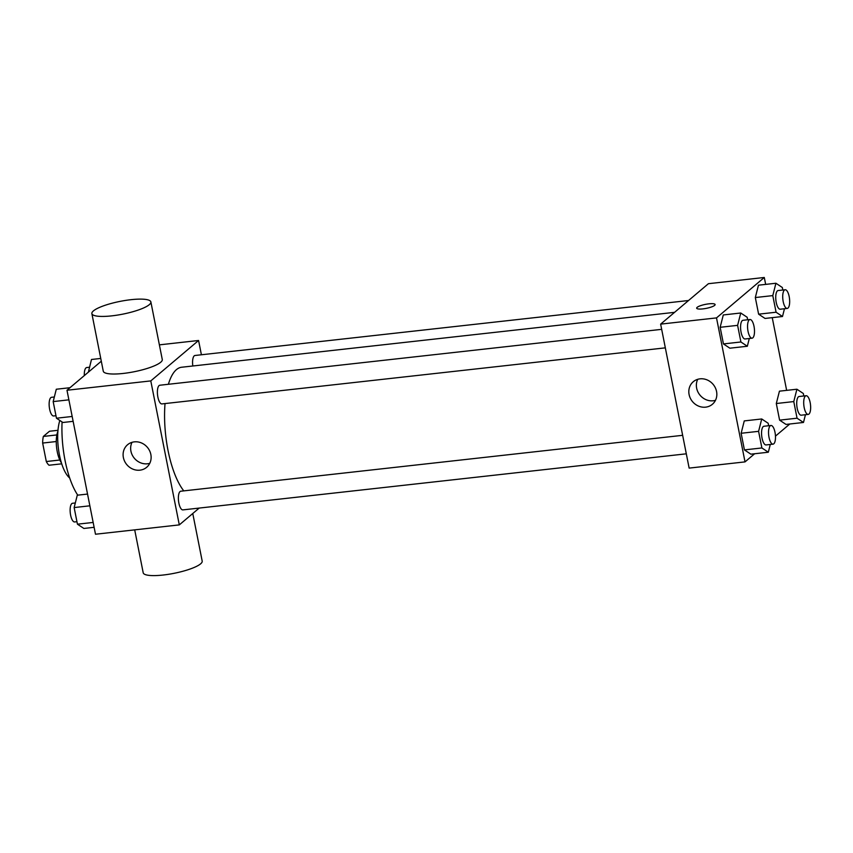 <?xml version="1.0" encoding="UTF-8"?>
<svg xmlns="http://www.w3.org/2000/svg" width="853" height="853" viewBox="0 0 853 853"><rect width="100%" height="100%" fill="white"/><g stroke="black" fill="none" stroke-linecap="round" stroke-linejoin="round"><path stroke-width="1.28" d="M59.817 460.023L46.307 461.526L42.65 443.059A17.86 6.344 83.6 0 1 43.343 436.437L49.474 431.255L57.983 430.307M46.307 461.526A17.86 6.344 83.6 0 0 49.047 465.237L61.715 463.829M61.405 462.838A18.798 6.675 -96.4 0 1 57.897 431.351M56.266 441.534L42.65 443.059M56.863 434.934L43.343 436.437M69.679 477.989A33.832 12.017 -96.4 0 1 59.028 452.698A33.832 12.017 -96.4 0 1 59.838 420.454M77.762 495.156A60.147 21.368 -96.4 0 1 62.077 421.947M199.186 508.079L179.301 524.894L95.493 534.234L66.982 390.247L101.304 361.214M179.301 524.894L150.789 380.907L198.578 340.486L159.372 344.857M198.578 340.486L201.404 354.773M674.563 312.337L181.646 367.238A65.852 23.404 83.6 0 0 168.382 384.287M165.034 403.576A65.852 23.404 83.6 0 0 183.79 490.88M661.672 329.343L159.82 385.236A9.394 3.337 83.6 0 0 157.549 394.95A9.394 3.337 83.6 0 0 161.899 403.917L665.329 347.853M688.542 300.512L194.996 355.488A9.394 3.337 83.6 0 0 192.821 365.99M686.313 453.817L182.883 509.891A9.394 3.337 -96.4 0 1 178.672 502.012A9.394 3.337 -96.4 0 1 180.068 491.552A9.394 3.337 -96.4 0 1 180.804 491.211L682.656 435.318M150.789 380.907L66.982 390.247M139.913 470.174A14.778 13.445 49.8 0 1 124.645 461.313A14.778 13.445 49.8 0 1 127.566 444.733A14.778 13.445 49.8 0 1 147.377 447.335A14.778 13.445 49.8 0 1 146.663 467.305A14.778 13.445 49.8 0 1 139.913 470.174M150.874 301.93L162.283 359.529A30.068 6.525 168.8 0 1 134.049 371.759A30.068 6.525 168.8 0 1 103.277 371.204L91.879 313.616A30.068 6.525 168.8 0 1 93.435 310.887A30.068 6.525 168.8 0 1 125.594 300.405A30.068 6.525 168.8 0 1 150.874 301.93A30.068 6.525 168.8 0 1 122.64 314.171A30.068 6.525 168.8 0 1 91.879 313.616M134.699 529.862L143.197 572.779A30.068 6.525 -11.2 0 0 168.478 574.314A30.068 6.525 -11.2 0 0 200.626 563.833A30.068 6.525 -11.2 0 0 202.193 561.103L192.767 513.506M149.765 463.318A14.778 13.445 49.8 0 1 147.462 463.787A14.778 13.445 49.8 0 1 133.622 457.315A14.778 13.445 49.8 0 1 132.012 442.323M754.638 453.753L745.021 461.889L689.139 468.105L660.638 324.129L708.416 283.697L764.288 277.481L765.663 284.39M772.242 317.647L786.647 390.365M749.297 338.492L747.335 346.254L729.869 348.195L723.451 343.93L720.156 327.296L723.291 314.949L740.745 312.998L747.175 317.273L747.665 319.768M805.445 414.718L803.483 422.47L786.018 424.421L779.599 420.145L776.305 403.522L779.439 391.164L796.905 389.224L803.323 393.489L803.814 395.984M745.021 461.889L716.509 317.902L764.288 277.481M789.803 423.994L775.452 436.139M784.472 308.743L782.5 316.495L765.045 318.446L758.616 314.171L755.321 297.548L758.456 285.19L775.921 283.249L782.34 287.514L782.83 290.009M770.28 444.466L768.318 452.229L750.853 454.169L744.424 449.904L741.14 433.271L744.264 420.913L761.729 418.972L768.158 423.248L768.649 425.743M716.509 317.902L660.638 324.129M705.634 407.158A14.778 13.445 49.8 0 1 690.365 398.308A14.778 13.445 49.8 0 1 693.276 381.717A14.778 13.445 49.8 0 1 713.087 384.319A14.778 13.445 49.8 0 1 712.372 404.29A14.778 13.445 49.8 0 1 705.634 407.158M696.677 308.189A9.394 2.037 168.8 0 1 697.168 307.336A9.394 2.037 168.8 0 1 707.212 304.063A9.394 2.037 168.8 0 1 715.113 304.532A9.394 2.037 168.8 0 1 706.284 308.359A9.394 2.037 168.8 0 1 696.677 308.189A9.394 2.037 168.8 0 1 697.157 307.336A9.394 2.037 168.8 0 1 707.201 304.063A9.394 2.037 168.8 0 1 715.113 304.542M715.475 400.302A14.778 13.445 49.8 0 1 713.183 400.771A14.778 13.445 49.8 0 1 699.332 394.299A14.778 13.445 49.8 0 1 697.722 379.318M768.318 452.229L761.889 447.953L758.594 431.33L761.729 418.972M770.963 425.476L763.979 426.255A9.394 3.337 83.6 0 0 761.708 435.968A9.394 3.337 83.6 0 0 766.058 444.935L773.042 444.157A9.394 3.337 83.6 0 0 773.788 443.816A9.394 3.337 83.6 0 0 775.185 433.367A9.394 3.337 83.6 0 0 770.963 425.476A9.394 3.337 83.6 0 0 768.692 435.19A9.394 3.337 83.6 0 0 773.042 444.157M750.853 454.169L744.424 449.904L741.14 433.271L744.264 420.913M761.889 447.953L744.424 449.904M758.594 431.33L741.14 433.271M747.335 346.254L740.905 341.978L737.61 325.356L740.745 312.998M749.979 319.512L742.995 320.291A9.394 3.337 83.6 0 0 740.724 329.994A9.394 3.337 83.6 0 0 745.074 338.972L752.058 338.193A9.394 3.337 83.6 0 0 752.804 337.852A9.394 3.337 83.6 0 0 754.201 327.392A9.394 3.337 83.6 0 0 749.979 319.512A9.394 3.337 83.6 0 0 747.708 329.215A9.394 3.337 83.6 0 0 752.058 338.193M729.869 348.195L723.451 343.93L720.156 327.296L723.291 314.949M740.905 341.978L723.451 343.93M737.61 325.356L720.156 327.296M803.483 422.47L797.054 418.205L793.77 401.571L796.905 389.224M806.138 395.728L799.154 396.506A9.394 3.337 83.6 0 0 796.873 406.22A9.394 3.337 83.6 0 0 801.234 415.187L808.217 414.409A9.394 3.337 83.6 0 0 808.953 414.068A9.394 3.337 83.6 0 0 810.35 403.608A9.394 3.337 83.6 0 0 806.138 395.728A9.394 3.337 83.6 0 0 803.857 405.442A9.394 3.337 83.6 0 0 808.217 414.409M786.018 424.421L779.599 420.145L776.305 403.522L779.439 391.164M797.054 418.205L779.599 420.145M793.77 401.571L776.305 403.522M782.5 316.495L776.081 312.23L772.786 295.607L775.921 283.249M785.155 289.753L778.171 290.532A9.394 3.337 83.6 0 0 775.889 300.245A9.394 3.337 83.6 0 0 780.25 309.212L787.234 308.434A9.394 3.337 83.6 0 0 787.969 308.093A9.394 3.337 83.6 0 0 789.366 297.633A9.394 3.337 83.6 0 0 785.155 289.753A9.394 3.337 83.6 0 0 782.873 299.467A9.394 3.337 83.6 0 0 787.234 308.434M765.045 318.446L758.616 314.171L755.321 297.548L758.456 285.19M776.081 312.23L758.616 314.171M772.786 295.607L755.321 297.548M94.118 527.314L83.871 528.455L77.442 524.19L74.147 507.567L77.282 495.209L87.539 494.068M93.158 522.441L77.442 524.19M89.864 505.808L74.147 507.567M75.32 502.961L72.548 503.27A9.394 3.337 83.6 0 0 70.277 512.984A9.394 3.337 83.6 0 0 74.637 521.951L76.951 521.695M73.145 421.339L62.887 422.491L56.458 418.215L53.174 401.592L56.298 389.235L69.978 387.71M72.174 416.467L56.458 418.215M68.88 399.844L53.174 401.592M54.336 396.986L51.564 397.295A9.394 3.337 83.6 0 0 49.293 407.009A9.394 3.337 83.6 0 0 53.654 415.976L55.967 415.72M88.392 372.132L91.474 359.486L100.75 358.452M89.501 367.238L86.739 367.547A9.394 3.337 83.6 0 0 84.33 375.576"/></g></svg>
